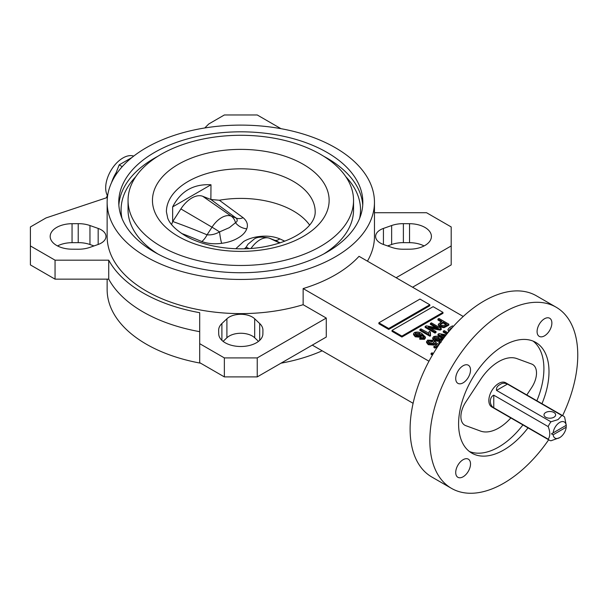 <?xml version="1.0" encoding="UTF-8"?>
<svg xmlns="http://www.w3.org/2000/svg" width="608" height="608" viewBox="0 0 608 608"><rect width="100%" height="100%" fill="white"/><g stroke="black" fill="none" stroke-linecap="round" stroke-linejoin="round"><path stroke-width="0.91" d="M210.984 199.523L219.351 200.23A899.186 100.039 30.4 0 0 243.116 217.694C247.084 221.076 248.292 224.785 246.749 228.828C245.45 232.385 242.486 235.471 237.872 238.078C233.381 240.738 227.977 242.486 221.654 243.322C214.442 244.287 207.83 243.702 201.803 241.543A13.946 7.083 112.8 0 0 207.062 234.825C211.295 235.182 215.46 234.209 219.549 231.899L229.376 227.628L235.494 222.695C237.523 221.479 237.736 219.929 236.132 218.044A907.987 101.019 -149.6 0 1 210.877 199.485L210.984 184.764C193.405 183.829 180.629 191.208 172.649 206.895L172.649 221.654L171.578 224.542M235.805 248.733L243.724 241.46C248.246 238.8 253.65 237.128 259.95 236.444C267.155 235.646 273.767 236.451 279.794 238.86A899.186 27.611 23.8 0 0 284.802 241.178M280.182 242.828A907.987 27.884 -156.2 0 1 274.535 240.221L269.048 238.047C261.478 236.497 256.371 236.976 253.718 239.468L247.95 244.256L246.103 247.236A13.946 11.096 16.9 0 1 244.317 248.778M549.419 440.222L491.728 406.912A13.946 8.056 -60 0 1 489.592 395.74A13.946 8.056 -60 0 1 498.704 383.443A13.946 8.056 -60 0 1 505.674 382.751L563.373 416.062A13.946 8.056 -60 0 1 564.619 417.103L566.261 425.296L551.464 433.838L553.158 434.758A9.295 5.366 120 0 0 559.687 437.631L550.947 440.785A13.946 8.056 -60 0 1 549.419 440.222A13.946 8.056 -60 0 1 548.18 439.181C550.308 436.217 550.308 432.014 548.18 426.596A13.946 8.056 -60 0 1 550.947 421.8L558.038 419.604L561.845 415.507A13.946 8.056 -60 0 1 563.373 416.062M493.772 407.77C489.182 405.3 489.174 397.1 493.772 395.185L493.772 407.77L548.18 439.181M493.772 395.185L548.18 426.596M496.538 390.389C496.151 387.76 497.42 385.761 500.346 384.393C502.322 382.926 504.686 382.827 507.437 384.096L496.538 390.389L550.947 421.8M553.158 434.758L566.208 427.226L566.208 425.326A9.295 5.366 120 0 0 559.687 422.446A9.295 5.366 120 0 0 553.158 432.858L551.464 433.838M545.71 417.232A5.814 3.352 180 0 1 544.008 414.854A5.814 3.352 180 0 1 547.595 411.76A5.814 3.352 180 0 1 553.934 412.482A5.814 3.352 180 0 1 555.636 414.854A5.814 3.352 180 0 1 552.049 417.954A5.814 3.352 180 0 1 545.71 417.232M107.327 195.404A24.411 14.09 -60 0 1 122.945 157.958A24.411 14.09 -60 0 1 133.707 156.096M111.606 182.476A27.892 16.104 -60 0 1 116.166 172.634M254.691 318.79L259.7 323.532A22.139 12.783 0 0 1 262.937 330.19A22.139 12.783 0 0 1 262.937 330.311L262.884 333.868A22.086 12.753 0 0 1 240.798 346.499A22.086 12.753 0 0 1 218.713 333.868L218.66 330.311A22.139 12.783 0 0 1 218.66 330.19A22.139 12.783 0 0 1 221.897 323.532L226.906 318.79A16.272 9.394 0 0 1 252.305 317.034A16.272 9.394 0 0 1 254.691 318.79L254.691 337.767A16.272 9.394 0 0 0 252.305 336.019A16.272 9.394 0 0 0 226.906 337.767L223.098 341.369M98.169 228.426L98.169 244.469A16.272 9.394 0 0 0 105.974 236.444A16.272 9.394 0 0 0 101.209 229.801A16.272 9.394 0 0 0 98.169 228.426L89.954 225.53A22.139 12.783 0 0 0 78.219 223.66L78.219 242.645A22.139 12.783 0 0 1 89.954 244.507L93.997 245.936M409.541 223.698L403.378 223.66A22.139 12.783 0 0 0 391.643 225.53L383.428 228.426A16.272 9.394 0 0 0 375.622 236.444A16.272 9.394 0 0 0 383.428 244.469L391.643 247.357A22.139 12.783 0 0 0 403.378 249.227L409.541 249.196A22.086 12.753 0 0 0 431.414 236.444A22.086 12.753 0 0 0 424.946 227.43A22.086 12.753 0 0 0 409.541 223.698L409.541 242.676A22.086 12.753 0 0 1 424.08 245.936M498.704 361.616A40.683 23.484 120 0 0 480.48 379.65L465.72 402.124A18.597 10.739 120 0 0 464.748 425.174A18.597 10.739 120 0 0 465.72 425.63L480.48 431.057A40.683 23.484 120 0 0 510.834 417.947A40.683 23.484 120 0 1 480.48 431.057L465.72 425.63A18.597 10.739 120 0 1 464.748 425.174L464.748 425.174A18.597 10.739 120 0 1 465.72 402.124L480.48 379.65A40.683 23.484 120 0 1 498.704 361.616A40.683 23.484 120 0 1 516.922 358.614A40.683 23.484 120 0 0 498.704 361.616M541.964 403.704A63.924 36.906 120 0 0 535.762 342.41A63.924 36.906 120 0 0 503.796 345.58A63.924 36.906 120 0 0 462.034 401.911A63.924 36.906 120 0 0 471.831 453.135A63.924 36.906 120 0 0 503.796 449.973A63.924 36.906 120 0 0 528.018 427.865M469.391 451.493A63.924 36.906 120 0 0 498.704 447.032A63.924 36.906 120 0 0 522.918 424.924M536.872 400.763A63.924 36.906 120 0 0 533.11 341.118M544.479 335.859A10.458 6.042 120 0 0 551.312 326.64A10.458 6.042 120 0 0 549.708 318.258A10.458 6.042 120 0 0 544.479 318.774A10.458 6.042 120 0 0 537.647 327.993A10.458 6.042 120 0 0 539.25 336.376A10.458 6.042 120 0 0 544.479 335.859M463.114 382.827A10.458 6.042 120 0 0 469.954 373.608A10.458 6.042 120 0 0 468.35 365.226A10.458 6.042 120 0 0 463.114 365.75A10.458 6.042 120 0 0 456.281 374.969A10.458 6.042 120 0 0 457.885 383.344A10.458 6.042 120 0 0 463.114 382.827M463.114 476.778A10.458 6.042 120 0 0 469.954 467.56A10.458 6.042 120 0 0 468.35 459.177A10.458 6.042 120 0 0 463.114 459.694A10.458 6.042 120 0 0 456.281 468.912A10.458 6.042 120 0 0 457.885 477.295A10.458 6.042 120 0 0 463.114 476.778M562.605 415.621A104.606 60.397 120 0 0 556.1 307.184L536.378 295.792A104.606 60.397 120 0 0 484.074 300.975A104.606 60.397 120 0 0 415.735 393.156A104.606 60.397 120 0 0 431.771 476.984L451.493 488.368A104.606 60.397 120 0 0 503.796 483.185A104.606 60.397 120 0 0 548.659 439.782M556.1 307.184A104.606 60.397 120 0 0 503.796 312.36A104.606 60.397 120 0 0 435.457 404.548A104.606 60.397 120 0 0 451.493 488.368M327.096 152.456A122.041 70.46 0 0 0 194.096 137.18A122.041 70.46 0 0 0 118.758 202.282A122.041 70.46 0 0 0 154.5 252.1A122.041 70.46 0 0 0 287.5 267.376A122.041 70.46 0 0 0 362.839 202.282A122.041 70.46 0 0 0 327.096 152.456M323.676 254A112.746 65.094 0 0 0 353.544 209.874L353.544 200.382A112.746 65.094 0 0 0 320.522 154.356A112.746 65.094 0 0 0 197.653 140.243A112.746 65.094 0 0 0 128.052 200.382A112.746 65.094 0 0 0 161.074 246.407A112.746 65.094 0 0 0 283.944 260.52A112.746 65.094 0 0 0 353.544 200.382M367.43 261.151A133.661 77.17 0 0 0 374.46 236.444L374.46 202.282A133.661 77.17 0 0 0 335.312 147.714A133.661 77.17 0 0 0 189.65 130.986A133.661 77.17 0 0 0 107.137 202.282A133.661 77.17 0 0 0 146.285 256.85A133.661 77.17 0 0 0 291.946 273.577A133.661 77.17 0 0 0 374.46 202.282M107.137 202.282L107.137 236.444A133.661 77.17 0 0 0 146.285 291.012A133.661 77.17 0 0 0 303.141 304.707L326.276 318.06L326.276 337.037L257.237 376.899L224.36 376.899L199.705 362.664L199.705 312.694A138.312 79.853 180 0 1 108.733 260.171L108.733 279.148A138.312 79.853 180 0 0 199.705 331.672M463.235 316.464L359.032 256.31A133.661 77.17 0 0 1 303.141 288.572L303.141 304.707M107.137 279.148L107.137 289.59A133.661 77.17 0 0 0 146.285 344.158A133.661 77.17 0 0 0 200.625 363.189M280.98 363.189A133.661 77.17 0 0 0 322.179 350.808M219.351 200.23A74.389 42.948 180 0 1 293.398 210.984A74.389 42.948 180 0 1 309.609 225.044M172.649 221.654L180.88 208.924A24.054 13.885 -60 0 1 202.745 196.3L210.877 199.485M210.984 184.764L172.649 206.895M401.888 337.037L442.981 313.31L442.981 312.368L433.116 306.668L392.023 330.395L392.023 331.345L401.888 337.037L401.888 336.087L442.981 312.368M421.58 334.446L420.888 336.315L415.294 335.859L413.546 333.716L414.436 332.492C417.286 331.656 419.809 332.052 422.005 333.67L425.402 337.06L425.402 338.01L424.468 339.332L419.763 339.241L419.763 338.291L420.66 337.622L423.563 337.721L423.875 336.3L421.58 334.446L421.747 336.034M423.951 337.387L421.58 335.396L420.888 337.258L415.294 336.809L413.546 334.666L413.546 333.716M436.286 345.116L434.918 344.044L433.846 345.108L428.268 344.668L426.482 342.441L427.485 340.138L432.85 340.298L432.85 341.248L431.954 341.916L428.078 342.068M433.557 343.003L433.542 342.03L434.712 341.521L438.915 344.82M437.737 346.56L435.024 348.126L433.876 347.457L433.876 346.507L436.985 344.713L434.918 343.094L434.918 344.044M439.675 343.71L438.87 343.391L438.87 342.441L439.766 341.78L441.256 342.152M442.008 340.419L440.853 339.644M440.686 339.553L439.987 341.415L434.401 340.959L432.653 338.823L433.542 336.642C436.392 335.814 438.915 336.209 441.112 337.82L443.004 339.059M432.394 355.11L431.08 354.35L431.08 353.4L432.106 352.807L433.337 353.522M303.141 288.572L428.974 361.22M448.62 331.892L447.936 329.43L449.54 327.56L452.443 325.88L453.37 326.412M446.751 334.187L443.224 332.15L443.224 331.2L444.25 330.615L447.929 332.736M444.972 336.452L443.376 336.171M443.513 338.382L437.973 335.183L437.973 334.233L439.067 333.602L446.211 334.871M441.096 321.83L437.95 320.013L437.95 319.063L438.976 318.47L448.841 324.163L444.03 326.724L439.835 326.063L438.315 324.246L441.925 321.358L437.95 319.063M448.841 324.163L448.841 325.113L444.03 327.674L439.835 327.013L438.315 325.196L438.315 324.246M435.868 327.537L430.396 324.376L430.396 323.426L431.422 322.833L441.279 328.525L441.279 329.475L440.192 330.106L430.54 328.396M441.279 328.525L440.192 329.156L428.169 327.02L436.027 331.558L436.027 332.508L435.009 333.1L425.144 327.408L425.144 326.458L426.238 325.827L438.246 327.955L430.396 323.426M428.731 333.412L429.24 331.337L430.396 332.006L430.548 335.821L429.879 336.209L419.892 330.44L419.892 329.49L420.918 328.898L428.708 333.116L428.708 334.066M430.396 332.006L430.122 333.83M388.732 329.445L429.826 305.725L429.826 304.775L419.968 299.075L378.875 322.802L378.875 323.752L388.732 329.445L388.732 328.495L429.826 304.775M312.299 345.108L413.098 403.302M128.052 200.382L128.052 209.874A112.746 65.094 0 0 0 157.92 254M531.688 364.04L516.922 358.614L531.688 364.04A18.597 10.739 120 0 1 532.654 364.496A18.597 10.739 120 0 0 531.688 364.04M531.688 387.539A18.597 10.739 120 0 0 532.654 364.496L532.654 364.496A18.597 10.739 120 0 1 531.688 387.539L526.817 394.957L531.688 387.539M131.883 157.54L119.168 164.882L114.395 177.186M122.231 166.653L119.168 164.882M107.935 193.846L106.392 197.813M280.98 128.676L257.237 114.973L224.36 114.973L208.749 123.986L204.767 127.969M412.574 287.219L451.197 264.913L451.197 226.951L426.542 212.716L374.46 212.716M403.378 223.66L403.378 242.645L409.541 242.676M403.378 242.645A22.139 12.783 0 0 0 391.643 244.507L387.6 245.936M451.197 245.936L396.135 277.727M326.276 318.06L257.237 357.914L257.237 376.899M254.691 337.767L258.499 341.369M98.169 244.469L89.954 247.357A22.139 12.783 0 0 1 78.219 249.227L72.056 249.196A22.086 12.753 0 0 1 50.183 236.444A22.086 12.753 0 0 1 72.056 223.698L72.056 242.676L78.219 242.645M72.056 242.676A22.086 12.753 0 0 0 57.517 245.936M107.396 197.478L46.018 217.938L30.4 226.951L30.4 264.913L55.054 279.148L108.733 279.148M72.056 223.698L78.219 223.66M30.4 245.936L55.054 260.171L108.733 260.171M257.237 357.914L224.36 357.914L199.705 343.68M55.054 260.171L55.054 279.148M224.36 357.914L224.36 376.899M432.812 354.403L431.08 353.4M449.046 331.375L447.936 329.43M452.664 327.188L449.472 329.597L449.829 330.448M451.151 328.905L449.601 330.106M450.817 328.153L450.817 329.103M447.275 333.541L443.224 331.2M444.007 337.721L437.973 334.233M445.626 335.624L440.998 334.795L444.638 336.9M440.222 342.912L438.87 342.441M442.442 339.826L440.686 338.603L439.987 340.465L434.401 340.009L432.653 337.873M440.686 338.603L440.853 340.184M438.664 337.592L434.621 337.204L434.15 337.911L435.389 339.401L439.174 339.75L439.744 338.922L438.664 337.592L438.664 338.542L434.287 338.443M434.401 340.009L434.401 340.959M439.987 340.465L439.987 341.415M439.607 339.37L438.664 338.542M434.621 337.204L434.621 338.154M434.918 343.094L433.846 344.158L428.268 343.718L428.268 344.668M428.268 343.718L426.482 341.491M433.846 344.158L433.846 345.108M438.778 345.01L435.024 347.176L435.024 348.126M435.024 347.176L433.876 346.507M432.85 340.298L431.954 340.966L428.526 340.723L427.948 341.559L429.233 343.094L433.109 343.406L433.542 342.03L433.702 342.547M428.526 340.723L428.526 341.673M431.954 340.966L431.954 341.916M443.072 322.02L439.903 324.391L440.8 325.44L444.539 325.318L446.66 324.094L443.072 322.02L443.072 322.97L440.086 324.87M439.835 326.063L439.835 327.013M444.03 326.724L444.03 327.674M445.839 324.566L443.072 322.97M440.929 323.258L440.929 324.208M436.027 331.558L435.009 332.15L435.009 333.1M435.009 332.15L425.144 326.458M440.192 329.156L440.192 330.106M430.548 334.871L429.879 335.259L429.879 336.209M429.879 335.259L419.892 329.49M425.402 337.06L424.468 338.382L419.763 338.291M424.088 336.954L423.875 336.3L423.875 337.25M419.558 333.442L415.515 333.047L415.044 333.762L416.282 335.244L420.067 335.601L420.637 334.765L419.558 333.442L419.558 334.392L415.18 334.286M424.468 338.382L424.468 339.332M415.294 335.859L415.294 336.809M420.888 336.315L420.888 337.258M420.5 335.213L419.558 334.392M415.515 333.047L415.515 333.997M392.023 330.395L401.888 336.087M378.875 322.802L388.732 328.495M559.687 437.631A9.295 5.366 120 0 0 566.208 427.226M566.208 425.326L553.158 432.858M507.437 384.096L561.845 415.507M221.654 243.322A13.946 1.892 83.4 0 1 219.549 231.899A13.946 0.996 32.9 0 0 212.002 227.187A21.105 12.183 -60 0 1 221.593 217.618A21.105 12.183 -60 0 1 231.192 216.106A13.946 11.347 111.4 0 1 235.494 222.695A13.946 11.324 17.5 0 0 246.749 228.828M260.178 237.135A13.946 2.12 84.8 0 1 259.95 236.444M248.999 248.581A13.946 0.996 32.9 0 0 246.103 247.236L245.45 248.74M269.048 238.047A13.946 11.347 111.4 0 1 269.595 238.283L274.535 240.221A13.946 6.749 114.8 0 0 279.794 238.86M243.116 217.694A13.946 9.211 -54 0 1 236.132 218.044L231.192 216.106L202.745 196.3M201.803 241.543A899.186 765.822 -50.4 0 0 181.587 233.434M279.665 242.995L269.595 238.283A21.105 12.183 120 0 0 260.004 239.788A21.105 12.183 120 0 0 251.02 248.444M362.74 205.124A122.041 70.46 0 0 0 327.096 158.148A122.041 70.46 0 0 0 323.676 156.256M157.92 156.256A122.041 70.46 0 0 0 118.856 205.124M135.812 176.654A119.715 69.114 0 0 0 122.003 218.416M178.334 236.444A88.335 50.996 0 0 0 303.263 236.444A88.335 50.996 0 0 0 303.263 164.32A88.335 50.996 0 0 0 178.334 164.32A88.335 50.996 0 0 0 178.334 236.444M315.187 211.766A74.389 42.948 0 0 0 293.398 181.404A74.389 42.948 0 0 0 212.329 172.094A74.389 42.948 0 0 0 166.41 211.766L167.717 218.158C169.845 224.002 175.712 229.87 185.311 235.752C204.098 246.947 236.193 251.841 263.439 246.939C295.032 241.414 315.598 225.758 315.187 211.766M359.602 218.416A119.715 69.114 0 0 0 345.785 176.654M391.643 225.53L391.643 244.507M383.428 228.426L383.428 244.469M89.954 225.53L89.954 244.507M226.906 318.79L226.906 337.767M259.7 323.532L259.7 340.336M221.897 323.532L221.897 340.336M445.801 325.918L445.801 326.868M172.748 221.494A907.987 773.315 129.6 0 1 207.062 234.825L212.002 227.187L180.88 208.924"/></g></svg>
